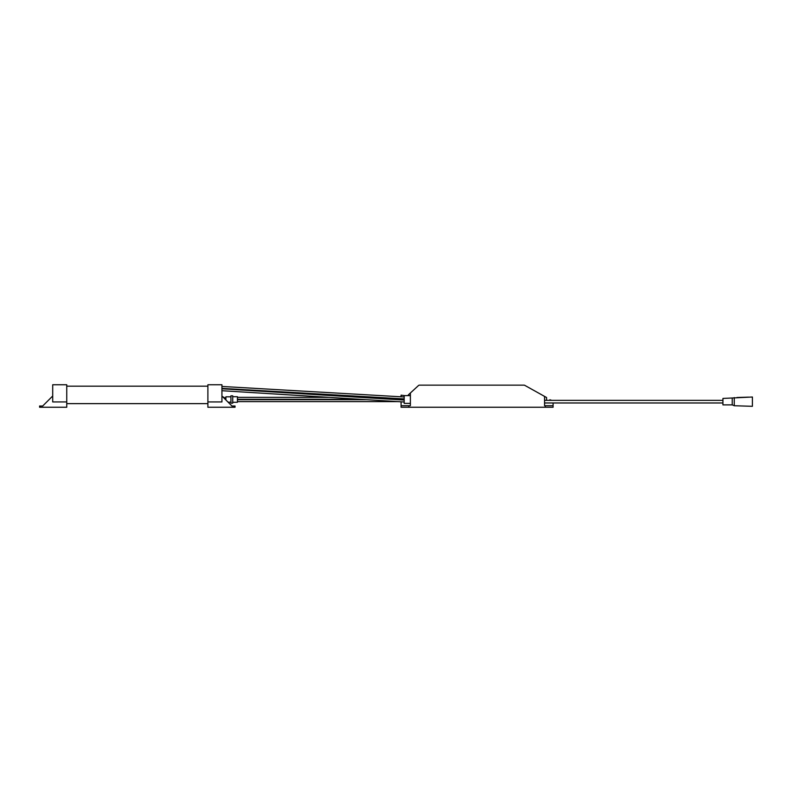 <?xml version="1.0" encoding="UTF-8"?>
<svg xmlns="http://www.w3.org/2000/svg" width="792" height="792" viewBox="0 0 792 792"><rect width="100%" height="100%" fill="white"/><g stroke="black" fill="none" stroke-linecap="round" stroke-linejoin="round"><path stroke-width="1.19" d="M544.559 405.692L544.559 397.297L544.559 405.692L553.083 405.692L553.083 407.246L545.332 407.246L545.332 405.692M736.986 405.821L748.519 406.187M748.519 397.129L736.986 397.505M401.079 401.821L401.079 405.692L410.385 405.692L410.385 393L418.473 385.555L408.563 394.683A1.554 1.554 0 0 0 408.078 395.614M421.245 385.14L419.522 385.14A1.554 1.554 0 0 0 418.473 385.555M404.573 395.614L401.079 395.149L401.079 396.792M408.83 405.692L408.83 407.246L545.332 407.246M544.559 397.297A1.554 1.554 0 0 0 543.758 395.941L524.898 385.427M419.522 385.14L523.987 385.14A1.554 1.554 0 0 1 524.74 385.338L543.758 395.941M408.83 407.246L401.079 407.246L401.079 405.692M524.74 385.338L546.569 397.515L546.569 399.762A1.663 1.663 0 0 0 546.678 400.346M553.083 402.98L553.083 405.692M549.797 400.346A1.663 1.663 0 0 0 549.905 399.762L551.648 400.346M722.928 402.98L544.559 402.98M722.928 400.346L544.559 400.346M732.234 398.445L732.234 404.88L722.928 404.88L722.928 398.445L752.4 397.01L752.4 406.316L734.263 405.732L734.263 397.594M732.234 404.88L734.263 405.732M66.746 401.94L66.746 384.754L52.708 384.754L52.708 401.94L66.746 401.94L66.746 407.246L39.6 407.246L39.6 406.009L40.372 406.009L40.372 407.246M52.708 396L42.699 406.009L40.372 406.009M207.89 401.94L207.89 384.754L221.928 384.754L221.928 401.94L207.89 401.94L207.89 407.246L235.036 407.246L235.036 406.009L234.264 406.009L234.264 407.246M221.928 396L231.937 406.009L234.264 406.009M410.385 395.614L404.177 395.614L404.177 403.366L410.385 403.366M239.184 401.623L243.649 401.623M243.649 397.356L239.184 397.356M232.709 402.267L237.442 402.267L237.442 396.713L232.709 396.713M232.709 403.178L232.709 395.802L230.927 395.802L230.927 403.178L232.709 403.178M225.888 399.96L225.888 396.812L230.927 396.812M223.869 397.94L223.869 397.129L223.057 397.129M207.89 386.179L66.746 386.179M207.89 403.633L66.746 403.633M404.177 396.97L221.928 386.447M404.177 398.911L221.928 388.387M404.177 400.069L221.928 388.783M404.177 402.009L221.928 390.713M237.442 401.623L397.921 401.623M237.442 399.683L366.627 399.683M397.921 399.683L404.177 399.683M237.442 399.297L360.37 399.297M391.664 399.297L404.177 399.297M237.442 397.356L329.076 397.356M360.37 397.356L377.319 397.356M239.184 397.277L238.62 397.356M239.184 401.702L238.62 401.623M230.927 402.168L228.096 402.168M225.888 397.861L223.869 397.861"/></g></svg>
